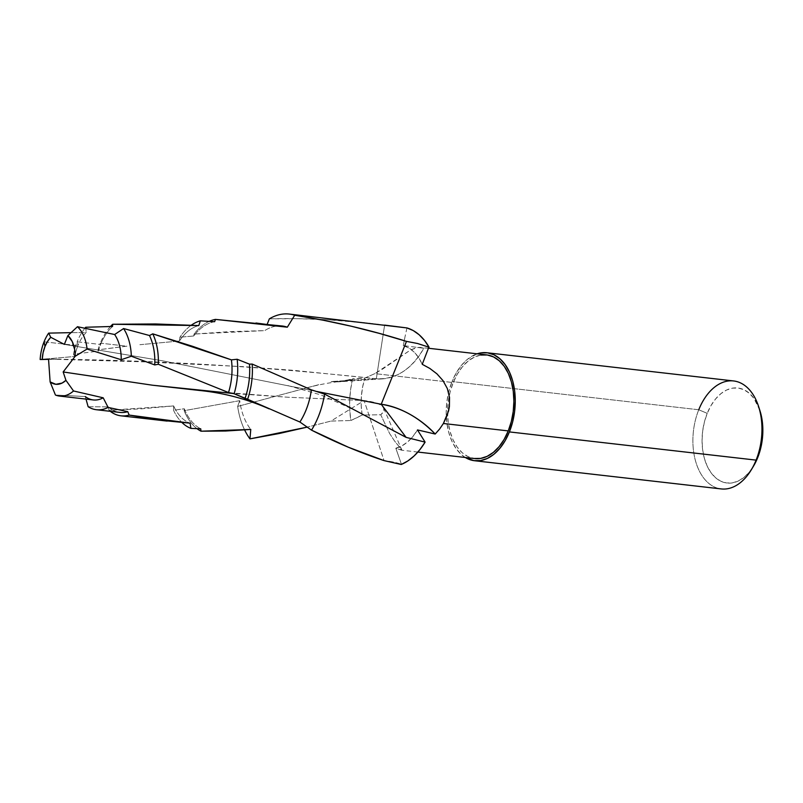 <?xml version="1.0" encoding="UTF-8"?>
<svg xmlns="http://www.w3.org/2000/svg" width="803" height="803" viewBox="0 0 803 803"><rect width="100%" height="100%" fill="white"/><g stroke="black" fill="none" stroke-linecap="round" stroke-linejoin="round"><path stroke-width="0.6" stroke-dasharray="4.01 3.01" d="M759.869 410.423A47.819 30.102 -83.5 0 0 734.655 387.909A47.819 30.102 -83.5 0 0 707.222 413.354L698.751 409.761L452.059 381.555A54.343 34.208 96.5 0 1 477.143 353.812L467.597 359.182L461.615 365.134L456.375 372.692L452.059 381.555L698.751 409.761A54.343 34.208 -83.5 0 0 721.245 488.927M733.591 380.943A54.343 34.208 -83.5 0 0 698.751 409.761L707.222 413.354A47.819 30.102 -83.5 0 0 712.893 475.065A47.819 30.102 -83.5 0 0 753.495 466.141M403.287 345.601A52.175 32.843 96.5 0 1 422.248 364.311L418.554 357.516L414.057 352.025L408.908 348.01L403.287 345.601L413.515 346.906L403.287 345.601L405.023 336.738L403.287 345.601M486.658 354.906A52.175 32.843 -83.5 0 0 453.213 382.569L374.881 373.616L410.494 350.018L415.683 347.89L420.099 347.318L423.783 348.261L413.515 346.906L423.783 348.261A53.952 41.244 -67.4 0 1 382.539 378.865A53.952 41.244 -67.4 0 1 376.326 378.735L331.107 381.566L336.387 381.816L341.777 381.385L352.607 378.845A70.323 44.265 -83.5 0 0 350.861 420.511L330.936 421.083L307.298 427.096L330.946 421.083L364.12 400.567L384.065 460.621A74.448 19.493 -6.2 0 1 401.44 464.254L401.44 464.254A74.448 19.493 173.8 0 0 384.065 460.611L364.12 400.567L287.424 397.214L233.071 393.49M411.066 438.619A52.175 32.843 96.5 0 0 417.47 429.926L412.792 436.631L407.512 442.031L401.781 445.926L395.819 448.215L401.078 450.041L401.771 450.212L401.359 449.349L394.484 440.917L389.606 433.49L380.732 414.76L362.173 415.041A52.175 32.843 96.5 0 1 364.873 378.042L352.607 378.845L350.66 389.244L349.706 399.814L349.777 410.313L350.861 420.511L356.532 417.921L362.173 415.041L361.23 405.927L361.37 396.521L362.595 387.126L364.873 378.042L374.881 373.616L382.69 369.009L410.494 350.018L417.982 347.408L428.431 348.251M112.44 347.96L98.016 349.847A49.886 31.407 96.5 0 1 100.325 343.142L126.924 346.183L112.44 347.96M98.016 349.847L98.337 351.102A46.624 29.35 96.5 0 1 100.596 344.487L100.325 343.142A49.886 31.407 -83.5 0 0 98.016 349.847L126.924 346.183L100.325 343.142L100.596 344.487A46.624 29.35 -83.5 0 0 98.337 351.102L73.474 354.253A46.624 29.35 96.5 0 1 77.128 341.807L100.596 344.487L77.128 341.807A46.624 29.35 -83.5 0 0 73.474 354.253L74.82 356.462A37.249 23.448 96.5 0 1 77.901 345.671L77.128 341.807L77.901 345.671A37.249 23.448 -83.5 0 0 74.82 356.462L40.15 359.503L74.82 356.462L73.474 354.253L98.337 351.102L98.016 349.847M44.065 341.807L77.901 345.671L44.065 341.807M318.741 384.677L237.658 406.418L318.741 384.677M244.614 429.936A70.323 44.265 96.5 0 1 237.658 406.418A70.323 44.265 -83.5 0 0 244.614 429.936M411.056 438.619A52.175 32.843 96.5 0 1 395.819 448.215L401.44 464.254L395.819 448.215L401.861 450.021L394.484 440.917L389.606 433.49L380.732 414.76A53.952 14.133 173.8 0 0 383.623 408.065A53.952 14.133 173.8 0 0 364.12 400.567L330.936 421.083L350.861 420.511L362.173 415.041L380.732 414.76C387.899 407.814 382.358 403.086 364.12 400.567L287.424 397.214L199.746 390.489M88.139 406.73L108.305 406.88L88.139 406.73L85.269 396.541L55.427 395.016L85.269 396.541A37.249 23.448 -83.5 0 0 93.319 399.944M85.71 327.253L86.152 332.512L71.005 332.643L86.152 332.512A37.249 23.448 -83.5 0 0 77.901 345.671A37.249 23.448 96.5 0 1 86.152 332.512L85.77 328.357M85.269 396.541L86.011 399.101M84.937 328.186A46.624 29.35 -83.5 0 0 77.128 341.807A46.624 29.35 96.5 0 1 84.937 328.186M127.777 411.658A46.624 29.35 96.5 0 1 109.218 407.673A46.624 29.35 96.5 0 1 108.305 406.88A46.624 29.35 -83.5 0 0 109.218 407.673A46.624 29.35 -83.5 0 0 119.898 412.411M112.55 326.46A46.624 29.35 -83.5 0 0 100.596 344.487A46.624 29.35 96.5 0 1 112.55 326.46M108.977 410.263A49.886 31.407 -83.5 0 0 110.262 411.317A49.886 31.407 96.5 0 1 108.977 410.263L140.816 408.878L173.659 405.916A49.886 31.407 -83.5 0 0 190.08 423.161A49.886 31.407 96.5 0 1 173.659 405.916L173.538 410.273A55.156 34.72 -83.5 0 0 182.02 422.569A55.156 34.72 96.5 0 1 173.538 410.273L184.288 408.767A55.156 34.72 -83.5 0 0 200.73 428.802A55.156 34.72 96.5 0 1 184.288 408.767L184.148 410.674A57.655 36.296 -83.5 0 0 197.016 428.672A57.655 36.296 96.5 0 1 184.148 410.674L239.726 400.657A57.655 36.296 -83.5 0 0 250.777 429.434A57.655 36.296 96.5 0 1 239.726 400.657L237.658 406.418L239.726 400.657L184.148 410.674L184.288 408.767L173.538 410.273L173.659 405.916L108.977 410.263L108.305 406.88L108.977 410.263M110.463 326.5A49.886 31.407 -83.5 0 0 100.325 343.142A49.886 31.407 96.5 0 1 110.463 326.5M139.863 344.708L179.44 341.014L139.863 344.708M198.793 325.586A49.886 31.407 -83.5 0 0 179.44 341.014A49.886 31.407 96.5 0 1 198.793 325.586M191.335 325.165A55.156 34.72 -83.5 0 0 179.932 337.2L179.44 341.014L179.932 337.2A55.156 34.72 96.5 0 1 191.335 325.165M214.632 321.692A55.156 34.72 -83.5 0 0 193.734 335.995L179.932 337.2L193.734 335.995A55.156 34.72 96.5 0 1 214.632 321.692M209.262 321.341A57.655 36.296 -83.5 0 0 194.075 334.058L193.734 335.995L194.075 334.058A57.655 36.296 96.5 0 1 209.262 321.341M282.194 326.008A57.655 36.296 -83.5 0 0 278.43 325.888A57.655 36.296 -83.5 0 0 264.759 330.605L229.216 331.669L194.075 334.058L264.759 330.605A57.655 36.296 96.5 0 1 278.43 325.888M267.178 324.292L269.356 318.841C307.679 317.898 346.103 319.985 384.617 325.105L376.326 378.735L293.125 370.303L243.329 366.64L144.811 361.882L48.541 359.122C154.949 360.095 264.217 366.63 376.326 378.735L331.107 381.566L336.387 381.816L352.617 379.207A74.448 56.923 -67.4 0 1 331.107 381.566A74.448 56.923 112.6 0 0 339.679 381.756A74.448 56.923 112.6 0 0 352.617 379.207L364.873 378.042L374.881 373.616L453.213 382.569A52.175 32.843 -83.5 0 0 474.804 458.573M370.193 323.318L326.962 319.704L298.023 318.711L269.356 318.841M428.872 347.107L428.872 347.107A74.448 37.42 34.6 0 0 406.489 341.385A74.448 37.42 -145.4 0 1 428.872 347.107M406.96 327.935L405.023 336.738L406.96 327.935M465.288 457.479L461.474 454.659L456.245 448.827L451.969 441.369L448.787 432.596L446.839 422.82L446.187 412.421L446.869 401.811L448.857 391.392L452.059 381.555A54.343 34.208 96.5 0 0 465.288 457.479M480.816 355.056L474.352 357.114L468.119 361.079L462.377 366.8L457.349 374.057L453.213 382.569L450.132 392.005L448.225 402.012L447.572 412.2L448.194 422.177L450.061 431.562L453.113 439.984L457.228 447.141L462.237 452.741L467.968 456.576L474.754 458.563M751.337 469.745A54.343 34.208 96.5 0 1 705.195 479.883A54.343 34.208 96.5 0 1 698.751 409.761M759.809 410.263L753.997 398.479L749.41 393.35L744.16 389.836L738.459 388.08L732.527 388.14L726.595 390.027L720.893 393.661L715.634 398.91L711.016 405.555L707.222 413.354L704.402 422.007L702.655 431.181L702.053 440.516L702.625 449.67L704.341 458.272L707.132 465.991L710.906 472.555L715.503 477.685L720.753 481.198L726.444 482.954L732.376 482.884L738.308 480.997L744.01 477.363L749.279 472.124L753.897 465.469M64.35 344.387L162.377 360.788L316.834 391.493L162.377 360.788L64.35 344.387M401.078 450.041L401.861 450.021L383.623 408.065M420.099 347.318L423.783 348.261C411.477 369.51 395.658 379.668 376.326 378.735L384.617 325.105M417.871 452.059L401.711 450.212M287.865 385.581L320.839 394.905L352.999 409.329M306.636 387.819C322.314 383.704 338.133 381.134 354.103 380.13M58.729 359.383L48.561 359.342M382.539 378.865L339.679 381.756"/><path stroke-width="1.2" d="M474.563 460.731L721.245 488.927A54.343 34.208 -83.5 0 0 756.095 460.119L757.681 457.67A47.819 30.102 -83.5 0 0 759.869 410.423L758.574 406.428A54.343 34.208 96.5 0 1 756.095 460.119A54.343 34.208 -83.5 0 0 733.591 380.943L486.909 352.748A54.343 34.208 96.5 0 1 509.403 431.914L756.095 460.119L509.403 431.914L505.097 440.777L499.847 448.335L493.875 454.297L487.391 458.423L480.646 460.571L473.911 460.641L465.288 457.479A54.343 34.208 96.5 0 0 474.563 460.731A54.343 34.208 96.5 0 0 509.403 431.914L512.615 422.077L514.593 411.658L515.275 401.048L514.633 390.659L512.685 380.883L509.503 372.1L505.217 364.652L499.998 358.821L494.036 354.826L487.562 352.828L480.826 352.908L477.143 353.812A54.343 34.208 96.5 0 1 486.909 352.748M698.751 409.761A54.343 34.208 96.5 0 1 729.917 380.843A54.343 34.208 96.5 0 1 758.574 406.428M417.871 452.059L474.804 458.573A52.175 32.843 -83.5 0 0 508.259 430.91L443.386 423.492L448.576 410.955L449.419 406.459L449.519 397.344L447.311 388.511L442.945 380.542L436.922 373.837L429.836 368.447L422.248 364.311L428.872 347.107L422.248 364.311L429.836 368.447L436.922 373.837L442.945 380.542L447.311 388.511L449.519 397.344L449.419 406.459L447.251 415.302L443.386 423.492L508.259 430.91A52.175 32.843 -83.5 0 0 486.658 354.906L428.431 348.251M59.492 396.07L93.319 399.944A37.249 23.448 -83.5 0 0 103.196 397.806L73.535 390.971A37.249 23.448 96.5 0 1 59.492 396.07A37.249 23.448 96.5 0 1 55.427 395.016L50.127 381.907L55.427 395.016A37.249 23.448 -83.5 0 0 73.535 390.971L65.946 380.341A25.957 16.341 96.5 0 1 50.127 381.907L48.541 359.122L40.15 359.503A37.249 23.448 96.5 0 1 44.065 341.807A37.249 23.448 -83.5 0 0 40.15 359.503L42.228 359.513A25.957 16.341 96.5 0 1 44.988 346.464L44.065 341.807L44.988 346.464L47.558 341.385L50.75 337.29L64.35 344.387L67.884 335.594L72.27 341.596L74.759 349.957L75.181 356.271L63.156 371.96L65.946 380.341L62.052 383.081L55.889 384.296L50.127 381.907L48.541 359.122L42.228 359.513L43.071 352.798L44.988 346.464A25.957 16.341 96.5 0 1 50.75 337.29L48.662 333.125A37.249 23.448 -83.5 0 0 44.065 341.807A37.249 23.448 96.5 0 1 48.662 333.125L71.005 332.643L48.662 333.125L50.75 337.29L64.35 344.387L67.884 335.594A25.957 16.341 96.5 0 1 75.181 356.271L87.075 349.044A37.249 23.448 -83.5 0 0 77.469 326.711L67.884 335.594L77.469 326.711A37.249 23.448 96.5 0 1 87.075 349.044L121.223 359.734A37.249 23.448 -83.5 0 0 114.648 334.52L77.469 326.711L114.648 334.52A37.249 23.448 96.5 0 1 121.223 359.734L131.331 356.231A46.624 29.35 -83.5 0 0 123.592 328.547L114.648 334.52L123.592 328.547A46.624 29.35 96.5 0 1 131.331 356.231L154.728 364.933A46.624 29.35 -83.5 0 0 149.478 335.513L123.592 328.547L149.478 335.513A46.624 29.35 96.5 0 1 154.728 364.933L158.291 364.251A49.886 31.407 -83.5 0 0 152.771 333.837L149.478 335.513L152.771 333.837A49.886 31.407 96.5 0 1 158.291 364.251L228.514 392.537A49.886 31.407 -83.5 0 0 231.425 359.864L192.67 346.344L152.771 333.837L231.425 359.864A49.886 31.407 96.5 0 1 228.514 392.537L234.135 393.731A55.156 34.72 -83.5 0 0 237.146 359.252L231.425 359.864L237.146 359.252A55.156 34.72 96.5 0 1 234.135 393.731L245.015 398.489A55.156 34.72 -83.5 0 0 249.472 364.15L237.146 359.252L249.472 364.15A55.156 34.72 96.5 0 1 245.015 398.489L247.625 399.262A57.655 36.296 -83.5 0 0 252.192 364.07L249.472 364.15L252.192 364.07A57.655 36.296 96.5 0 1 247.625 399.262L299.89 422.017A57.655 36.296 -83.5 0 0 311.393 389.836L252.192 364.07L311.393 389.836A57.655 36.296 96.5 0 1 299.89 422.017L311.514 430.147L348.472 447.281L384.065 460.611L401.239 464.485A70.323 44.265 -83.5 0 0 425.108 442.122L406.097 437.374L324.563 394.092A70.323 44.265 96.5 0 1 311.514 430.147A70.323 44.265 -83.5 0 0 324.563 394.092L311.393 389.836L324.563 394.092L406.097 437.364L381.224 404.27L406.489 341.385L417.5 343.493L429.083 347.237A70.323 44.265 -83.5 0 0 406.96 327.935L289.281 314.073A70.323 44.265 96.5 0 1 294.701 315.238A70.323 44.265 -83.5 0 0 269.356 318.841L267.178 324.292M86.011 399.101L88.139 406.73A46.624 29.35 -83.5 0 0 108.124 407.422A46.624 29.35 96.5 0 1 96.43 409.731L119.898 412.411A46.624 29.35 -83.5 0 0 127.777 411.658L129.163 415.081A49.886 31.407 96.5 0 1 120.982 415.824A49.886 31.407 96.5 0 1 110.262 411.317A49.886 31.407 -83.5 0 0 129.163 415.081L190.08 423.161L190.923 428.39A55.156 34.72 96.5 0 1 182.02 422.569A55.156 34.72 -83.5 0 0 190.923 428.39L200.73 428.802L201.011 431.201A57.655 36.296 96.5 0 1 197.016 428.672A57.655 36.296 -83.5 0 0 201.011 431.201L250.777 429.434L249.954 438.88L307.298 427.096L279.123 433.53L249.954 438.88A70.323 44.265 96.5 0 1 244.614 429.936A70.323 44.265 -83.5 0 0 249.954 438.88L250.777 429.434L225.643 431.02L201.011 431.201L200.73 428.802L190.923 428.39L190.08 423.161L159.506 420.15L129.163 415.081L127.777 411.658L108.124 407.422L103.196 397.806A37.249 23.448 96.5 0 1 85.269 396.541M233.071 393.49L152.55 385.219L63.156 371.96L75.181 356.271L87.075 349.044L121.223 359.734L131.331 356.231L154.728 364.933L158.291 364.251L228.514 392.537L234.135 393.731L247.625 399.262L299.89 422.017L311.514 430.147C336.547 442.814 360.738 452.972 384.065 460.611L401.239 464.485L407.814 460.962L414.077 455.984L419.889 449.66L425.108 442.122L417.47 429.926L426.353 431.964L417.47 429.926L425.108 442.122L406.097 437.374L381.224 404.27L316.834 391.493L381.214 404.27L406.489 341.385C370.193 329.913 332.934 321.2 294.701 315.238L323.107 320.196L351.373 326.249L379.086 333.325L406.489 341.385L417.5 343.493L429.083 347.237L424.466 340.362L419.146 334.771L413.274 330.595L406.96 327.935L384.617 325.105M85.71 327.253A46.624 29.35 -83.5 0 0 84.937 328.186A46.624 29.35 96.5 0 1 85.71 327.253L112.55 326.46L112.681 324.261A49.886 31.407 -83.5 0 0 110.463 326.5A49.886 31.407 96.5 0 1 112.681 324.261L155.541 323.96L198.793 325.586L200.328 320.839A55.156 34.72 -83.5 0 0 191.335 325.165A55.156 34.72 96.5 0 1 200.328 320.839L214.632 321.692L215.495 319.393A57.655 36.296 -83.5 0 0 209.262 321.341A57.655 36.296 96.5 0 1 215.495 319.393L282.194 326.008A57.655 36.296 -83.5 0 1 287.323 327.192L294.701 315.238L287.323 327.192L215.495 319.393L214.632 321.692L200.328 320.839L198.793 325.586L112.681 324.261L112.55 326.46L85.71 327.253L85.77 328.357M96.43 409.731A46.624 29.35 96.5 0 1 88.139 406.73M120.982 415.824L167.134 421.093M278.43 325.888L278.43 325.888A57.655 36.296 96.5 0 1 287.323 327.192L255.966 323.007M269.356 318.841A70.323 44.265 96.5 0 1 289.281 314.073M435.186 434.042L426.353 431.964L435.186 434.042A53.952 27.121 34.6 0 0 381.224 404.27C400.777 407.342 418.764 417.259 435.186 434.042L439.602 429.043L435.186 434.042M443.386 423.492L439.602 429.043L443.386 423.492M474.182 458.483L480.646 458.413L487.12 456.355L493.343 452.39L499.085 446.669L504.123 439.422L508.259 430.91L511.34 421.465L513.237 411.467L513.89 401.279L513.278 391.302L511.401 381.917L508.349 373.485L504.244 366.329L499.225 360.738L493.504 356.903L487.291 354.986L480.816 355.056M756.095 460.119A54.343 34.208 96.5 0 1 751.337 469.745L753.495 466.141A47.819 30.102 -83.5 0 0 757.681 457.67L756.095 460.119M753.455 466.202L757.681 457.67L760.511 449.018L762.248 439.843L762.85 430.508L762.278 421.364L759.809 410.263M127.777 411.658L108.124 407.422L103.196 397.806L73.535 390.971L65.946 380.341L63.156 371.96L152.55 385.219L199.746 390.489C223.716 392.908 246.832 399.021 269.075 408.827M42.228 359.513L48.561 359.342"/></g></svg>

